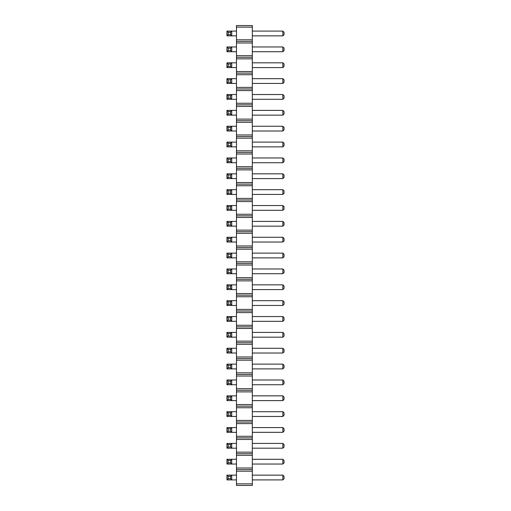 <?xml version="1.0" encoding="UTF-8"?>
<svg xmlns="http://www.w3.org/2000/svg" width="511" height="511" viewBox="0 0 511 511"><rect width="100%" height="100%" fill="white"/><g stroke="black" fill="none" stroke-linecap="round" stroke-linejoin="round"><path stroke-width="0.77" d="M236.472 27.134L252.325 27.134L252.325 25.55L236.472 25.55L236.472 42.994L252.325 42.994L252.325 485.45L236.472 485.45L236.472 483.866L252.325 483.866M236.472 41.41L252.325 41.41L252.325 42.994M236.472 42.994L236.472 483.866M236.472 39.82L252.325 39.82L252.325 41.41M236.472 55.68L252.325 55.68M252.325 27.134L252.325 39.82M236.472 471.18L252.325 471.18M236.472 469.59L252.325 469.59M236.472 468.006L252.325 468.006M236.472 455.32L252.325 455.32M236.472 453.73L252.325 453.73M236.472 452.146L252.325 452.146M236.472 439.46L252.325 439.46M236.472 437.876L252.325 437.876M236.472 436.285L252.325 436.285M236.472 423.6L252.325 423.6M236.472 422.016L252.325 422.016M236.472 420.432L252.325 420.432M236.472 407.74L252.325 407.74M236.472 406.156L252.325 406.156M236.472 404.571L252.325 404.571M236.472 391.886L252.325 391.886M236.472 390.295L252.325 390.295M236.472 388.711L252.325 388.711M236.472 376.026L252.325 376.026M236.472 374.442L252.325 374.442M236.472 372.851L252.325 372.851M236.472 360.166L252.325 360.166M236.472 358.581L252.325 358.581M236.472 356.997L252.325 356.997M236.472 344.305L252.325 344.305M236.472 342.721L252.325 342.721M236.472 341.137L252.325 341.137M236.472 328.452L252.325 328.452M236.472 326.861L252.325 326.861M236.472 325.277L252.325 325.277M236.472 312.591L252.325 312.591M236.472 311.007L252.325 311.007M236.472 309.417L252.325 309.417M236.472 296.731L252.325 296.731M236.472 295.147L252.325 295.147M236.472 293.563L252.325 293.563M236.472 280.871L252.325 280.871M236.472 279.287L252.325 279.287M236.472 277.703L252.325 277.703M236.472 265.017L252.325 265.017M236.472 263.427L252.325 263.427M236.472 261.843L252.325 261.843M236.472 249.157L252.325 249.157M236.472 247.573L252.325 247.573M236.472 245.983L252.325 245.983M236.472 233.297L252.325 233.297M236.472 231.713L252.325 231.713M236.472 230.129L252.325 230.129M236.472 217.437L252.325 217.437M236.472 215.853L252.325 215.853M236.472 214.269L252.325 214.269M236.472 201.583L252.325 201.583M236.472 199.993L252.325 199.993M236.472 198.409L252.325 198.409M236.472 185.723L252.325 185.723M236.472 184.139L252.325 184.139M236.472 182.548L252.325 182.548M236.472 169.863L252.325 169.863M236.472 168.279L252.325 168.279M236.472 166.695L252.325 166.695M236.472 154.003L252.325 154.003M236.472 152.419L252.325 152.419M236.472 150.834L252.325 150.834M236.472 138.149L252.325 138.149M236.472 136.558L252.325 136.558M236.472 134.974L252.325 134.974M236.472 122.289L252.325 122.289M236.472 120.705L252.325 120.705M236.472 119.114L252.325 119.114M236.472 106.429L252.325 106.429M236.472 104.844L252.325 104.844M236.472 103.26L252.325 103.26M236.472 90.568L252.325 90.568M236.472 88.984L252.325 88.984M236.472 87.4L252.325 87.4M236.472 74.715L252.325 74.715M236.472 73.124L252.325 73.124M236.472 71.54L252.325 71.54M236.472 58.854L252.325 58.854M236.472 57.27L252.325 57.27M226.954 237.264L228.142 238.452L230.525 238.452L231.713 237.264L231.713 242.022L226.954 242.022L226.954 237.264L236.472 237.264M226.954 242.022L228.142 240.828L230.525 240.828L231.713 242.022L236.472 242.022M226.954 253.124L228.142 254.312L230.525 254.312L231.713 253.124L226.954 253.124L226.954 257.876L236.472 257.876M226.954 257.876L228.142 256.688L230.525 256.688L231.713 257.876L231.713 253.124L236.472 253.124M226.954 205.543L228.142 206.738L230.525 206.738L231.713 205.543L231.713 210.302L226.954 210.302L226.954 205.543L236.472 205.543M226.954 210.302L228.142 209.114L230.525 209.114L231.713 210.302L236.472 210.302M226.954 221.404L228.142 222.592L230.525 222.592L231.713 221.404L226.954 221.404L226.954 226.162L236.472 226.162M226.954 226.162L228.142 224.974L230.525 224.974L231.713 226.162L231.713 221.404L236.472 221.404M226.954 142.109L228.142 143.297L230.525 143.297L231.713 142.109L226.954 142.109L226.954 146.868L236.472 146.868M226.954 146.868L228.142 145.68L230.525 145.68L231.713 146.868L231.713 142.109L236.472 142.109M226.954 157.969L228.142 159.157L230.525 159.157L231.713 157.969L231.713 162.728L226.954 162.728L226.954 157.969L236.472 157.969M226.954 162.728L228.142 161.54L230.525 161.54L231.713 162.728L236.472 162.728M226.954 189.69L228.142 190.878L230.525 190.878L231.713 189.69L226.954 189.69L226.954 194.442L236.472 194.442M226.954 194.442L228.142 193.254L230.525 193.254L231.713 194.442L231.713 189.69L236.472 189.69M226.954 173.829L228.142 175.018L230.525 175.018L231.713 173.829L231.713 178.588L226.954 178.588L226.954 173.829L236.472 173.829M226.954 178.588L228.142 177.394L230.525 177.394L231.713 178.588L236.472 178.588M226.954 284.838L228.142 286.026L230.525 286.026L231.713 284.838L231.713 289.596L226.954 289.596L226.954 284.838L236.472 284.838M226.954 289.596L228.142 288.408L230.525 288.408L231.713 289.596L236.472 289.596M226.954 268.978L228.142 270.172L230.525 270.172L231.713 268.978L231.713 273.736L226.954 273.736L226.954 268.978L236.472 268.978M226.954 273.736L228.142 272.548L230.525 272.548L231.713 273.736L236.472 273.736M226.954 427.566L228.142 428.755L230.525 428.755L231.713 427.566L226.954 427.566L226.954 432.325L236.472 432.325M226.954 432.325L228.142 431.137L230.525 431.137L231.713 432.325L231.713 427.566L236.472 427.566M226.954 411.706L228.142 412.894L230.525 412.894L231.713 411.706L226.954 411.706L226.954 416.465L236.472 416.465M226.954 416.465L228.142 415.277L230.525 415.277L231.713 416.465L231.713 411.706L236.472 411.706M226.954 395.846L228.142 397.041L230.525 397.041L231.713 395.846L226.954 395.846L226.954 400.605L236.472 400.605M226.954 400.605L228.142 399.417L230.525 399.417L231.713 400.605L231.713 395.846L236.472 395.846M226.954 348.272L228.142 349.46L230.525 349.46L231.713 348.272L226.954 348.272L226.954 353.031L236.472 353.031M226.954 353.031L228.142 351.843L230.525 351.843L231.713 353.031L231.713 348.272L236.472 348.272M226.954 332.412L228.142 333.606L230.525 333.606L231.713 332.412L226.954 332.412L226.954 337.171L236.472 337.171M226.954 337.171L228.142 335.983L230.525 335.983L231.713 337.171L231.713 332.412L236.472 332.412M226.954 379.992L228.142 381.18L230.525 381.18L231.713 379.992L231.713 384.745L226.954 384.745L226.954 379.992L236.472 379.992M226.954 384.745L228.142 383.557L230.525 383.557L231.713 384.745L236.472 384.745M226.954 364.132L228.142 365.32L230.525 365.32L231.713 364.132L226.954 364.132L226.954 368.891L236.472 368.891M226.954 368.891L228.142 367.703L230.525 367.703L231.713 368.891L231.713 364.132L236.472 364.132M226.954 316.558L228.142 317.746L230.525 317.746L231.713 316.558L231.713 321.31L226.954 321.31L226.954 316.558L236.472 316.558M226.954 321.31L228.142 320.122L230.525 320.122L231.713 321.31L236.472 321.31M226.954 300.698L228.142 301.886L230.525 301.886L231.713 300.698L231.713 305.457L226.954 305.457L226.954 300.698L236.472 300.698M226.954 305.457L228.142 304.262L230.525 304.262L231.713 305.457L236.472 305.457M226.954 94.535L228.142 95.723L230.525 95.723L231.713 94.535L226.954 94.535L226.954 99.294L236.472 99.294M226.954 99.294L228.142 98.106L230.525 98.106L231.713 99.294L231.713 94.535L236.472 94.535M226.954 110.395L228.142 111.583L230.525 111.583L231.713 110.395L231.713 115.154L226.954 115.154L226.954 110.395L236.472 110.395M226.954 115.154L228.142 113.959L230.525 113.959L231.713 115.154L236.472 115.154M226.954 126.255L228.142 127.443L230.525 127.443L231.713 126.255L226.954 126.255L226.954 131.008L236.472 131.008M226.954 131.008L228.142 129.82L230.525 129.82L231.713 131.008L231.713 126.255L236.472 126.255M226.954 62.815L228.142 64.009L230.525 64.009L231.713 62.815L226.954 62.815L226.954 67.573L236.472 67.573M226.954 67.573L228.142 66.385L230.525 66.385L231.713 67.573L231.713 62.815L236.472 62.815M226.954 78.675L228.142 79.863L230.525 79.863L231.713 78.675L226.954 78.675L226.954 83.434L236.472 83.434M226.954 83.434L228.142 82.245L230.525 82.245L231.713 83.434L231.713 78.675L236.472 78.675M226.954 475.141L228.142 476.329L230.525 476.329L231.713 475.141L231.713 479.899L226.954 479.899L226.954 475.141L236.472 475.141M226.954 479.899L228.142 478.711L230.525 478.711L231.713 479.899L236.472 479.899M226.954 459.28L228.142 460.475L230.525 460.475L231.713 459.28L226.954 459.28L226.954 464.039L236.472 464.039M226.954 464.039L228.142 462.851L230.525 462.851L231.713 464.039L231.713 459.28L236.472 459.28M226.954 443.427L228.142 444.615L230.525 444.615L231.713 443.427L231.713 448.185L226.954 448.185L226.954 443.427L236.472 443.427M226.954 448.185L228.142 446.991L230.525 446.991L231.713 448.185L236.472 448.185M226.954 31.101L228.142 32.289L230.525 32.289L231.713 31.101L226.954 31.101L226.954 35.859L236.472 35.859M226.954 35.859L228.142 34.671L230.525 34.671L231.713 35.859L231.713 31.101L236.472 31.101M226.954 46.961L228.142 48.149L230.525 48.149L231.713 46.961L226.954 46.961L226.954 51.72L236.472 51.72M226.954 51.72L228.142 50.525L230.525 50.525L231.713 51.72L231.713 46.961L236.472 46.961M252.325 332.412L282.858 332.412L282.858 337.171L284.046 335.983L284.046 333.606L282.858 332.412M252.325 337.171L282.858 337.171M252.325 316.558L282.858 316.558L282.858 321.31L284.046 320.122L284.046 317.746L282.858 316.558M252.325 321.31L282.858 321.31M252.325 300.698L282.858 300.698L282.858 305.457L284.046 304.262L284.046 301.886L282.858 300.698M252.325 305.457L282.858 305.457M252.325 284.838L282.858 284.838L282.858 289.596L284.046 288.408L284.046 286.026L282.858 284.838M252.325 289.596L282.858 289.596M252.325 268.978L282.858 268.978L282.858 273.736L284.046 272.548L284.046 270.172L282.858 268.978M252.325 273.736L282.858 273.736M252.325 237.264L282.858 237.264L282.858 242.022L284.046 240.828L284.046 238.452L282.858 237.264M252.325 242.022L282.858 242.022M252.325 221.404L282.858 221.404L282.858 226.162L284.046 224.974L284.046 222.592L282.858 221.404M252.325 226.162L282.858 226.162M252.325 253.124L282.858 253.124L282.858 257.876L284.046 256.688L284.046 254.312L282.858 253.124M252.325 257.876L282.858 257.876M252.325 411.706L282.858 411.706L282.858 416.465L284.046 415.277L284.046 412.894L282.858 411.706M252.325 416.465L282.858 416.465M252.325 395.846L282.858 395.846L282.858 400.605L284.046 399.417L284.046 397.041L282.858 395.846M252.325 400.605L282.858 400.605M252.325 379.992L282.858 379.992L282.858 384.745L284.046 383.557L284.046 381.18L282.858 379.992M252.325 384.745L282.858 384.745M252.325 364.132L282.858 364.132L282.858 368.891L284.046 367.703L284.046 365.32L282.858 364.132M252.325 368.891L282.858 368.891M252.325 348.272L282.858 348.272L282.858 353.031L284.046 351.843L284.046 349.46L282.858 348.272M252.325 353.031L282.858 353.031M252.325 205.543L282.858 205.543L282.858 210.302L284.046 209.114L284.046 206.738L282.858 205.543M252.325 210.302L282.858 210.302M252.325 78.675L282.858 78.675L282.858 83.434L284.046 82.245L284.046 79.863L282.858 78.675M252.325 83.434L282.858 83.434M252.325 94.535L282.858 94.535L282.858 99.294L284.046 98.106L284.046 95.723L282.858 94.535M252.325 99.294L282.858 99.294M252.325 110.395L282.858 110.395L282.858 115.154L284.046 113.959L284.046 111.583L282.858 110.395M252.325 115.154L282.858 115.154M252.325 173.829L282.858 173.829L282.858 178.588L284.046 177.394L284.046 175.018L282.858 173.829M252.325 178.588L282.858 178.588M252.325 157.969L282.858 157.969L282.858 162.728L284.046 161.54L284.046 159.157L282.858 157.969M252.325 162.728L282.858 162.728M252.325 126.255L282.858 126.255L282.858 131.008L284.046 129.82L284.046 127.443L282.858 126.255M252.325 131.008L282.858 131.008M252.325 142.109L282.858 142.109L282.858 146.868L284.046 145.68L284.046 143.297L282.858 142.109M252.325 146.868L282.858 146.868M252.325 189.69L282.858 189.69L282.858 194.442L284.046 193.254L284.046 190.878L282.858 189.69M252.325 194.442L282.858 194.442M252.325 62.815L282.858 62.815L282.858 67.573L284.046 66.385L284.046 64.009L282.858 62.815M252.325 67.573L282.858 67.573M252.325 475.141L282.858 475.141L282.858 479.899L284.046 478.711L284.046 476.329L282.858 475.141M252.325 479.899L282.858 479.899M252.325 459.28L282.858 459.28L282.858 464.039L284.046 462.851L284.046 460.475L282.858 459.28M252.325 464.039L282.858 464.039M252.325 427.566L282.858 427.566L282.858 432.325L284.046 431.137L284.046 428.755L282.858 427.566M252.325 432.325L282.858 432.325M252.325 443.427L282.858 443.427L282.858 448.185L284.046 446.991L284.046 444.615L282.858 443.427M252.325 448.185L282.858 448.185M252.325 46.961L282.858 46.961L282.858 51.72L284.046 50.525L284.046 48.149L282.858 46.961M252.325 51.72L282.858 51.72M252.325 31.101L282.858 31.101L282.858 35.859L284.046 34.671L284.046 32.289L282.858 31.101M252.325 35.859L282.858 35.859M228.142 238.452L228.142 240.828M230.525 238.452L230.525 240.828M228.142 254.312L228.142 256.688M230.525 254.312L230.525 256.688M228.142 206.738L228.142 209.114M230.525 206.738L230.525 209.114M228.142 222.592L228.142 224.974M230.525 222.592L230.525 224.974M228.142 143.297L228.142 145.68M230.525 143.297L230.525 145.68M228.142 159.157L228.142 161.54M230.525 159.157L230.525 161.54M228.142 190.878L228.142 193.254M230.525 190.878L230.525 193.254M228.142 175.018L228.142 177.394M230.525 175.018L230.525 177.394M228.142 286.026L228.142 288.408M230.525 286.026L230.525 288.408M228.142 270.172L228.142 272.548M230.525 270.172L230.525 272.548M228.142 428.755L228.142 431.137M230.525 428.755L230.525 431.137M228.142 412.894L228.142 415.277M230.525 412.894L230.525 415.277M228.142 397.041L228.142 399.417M230.525 397.041L230.525 399.417M228.142 349.46L228.142 351.843M230.525 349.46L230.525 351.843M228.142 333.606L228.142 335.983M230.525 333.606L230.525 335.983M228.142 381.18L228.142 383.557M230.525 381.18L230.525 383.557M228.142 365.32L228.142 367.703M230.525 365.32L230.525 367.703M228.142 317.746L228.142 320.122M230.525 317.746L230.525 320.122M228.142 301.886L228.142 304.262M230.525 301.886L230.525 304.262M228.142 95.723L228.142 98.106M230.525 95.723L230.525 98.106M228.142 111.583L228.142 113.959M230.525 111.583L230.525 113.959M228.142 127.443L228.142 129.82M230.525 127.443L230.525 129.82M228.142 64.009L228.142 66.385M230.525 64.009L230.525 66.385M228.142 79.863L228.142 82.245M230.525 79.863L230.525 82.245M228.142 476.329L228.142 478.711M230.525 476.329L230.525 478.711M228.142 460.475L228.142 462.851M230.525 460.475L230.525 462.851M228.142 444.615L228.142 446.991M230.525 444.615L230.525 446.991M228.142 32.289L228.142 34.671M230.525 32.289L230.525 34.671M228.142 48.149L228.142 50.525M230.525 48.149L230.525 50.525"/></g></svg>
